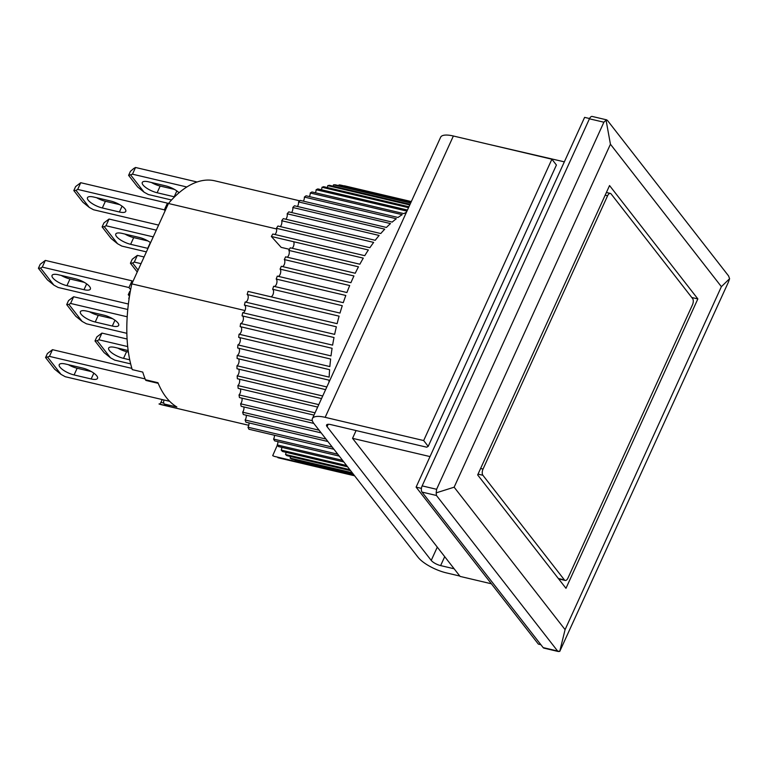 <?xml version="1.0" encoding="UTF-8"?>
<svg xmlns="http://www.w3.org/2000/svg" width="768" height="768" viewBox="0 0 768 768"><rect width="100%" height="100%" fill="white"/><g stroke="black" fill="none" stroke-linecap="round" stroke-linejoin="round"><path stroke-width="1.15" d="M174.47 189.418L160.176 186.048L157.123 192.749A11.664 3.763 24.5 0 1 143.03 184.973A11.664 3.763 24.5 0 1 142.272 182.458A11.664 3.763 24.5 0 1 148.637 181.843L165.715 185.866A11.664 3.763 24.5 0 1 179.03 192.758M197.088 181.987L135.533 167.482L133.834 168.432L130.435 171.322L128.602 175.344L137.664 186.97L144.067 192.182L148.33 194.525L171.542 199.997M160.176 186.048A11.664 3.763 24.5 0 1 151.421 182.496M135.533 167.482L132.48 174.182L128.602 175.344M186.816 186.979L132.48 174.182M157.123 192.749L174.202 196.771L176.861 190.944M130.781 175.123L144.067 192.182M344.39 185.962A3.888 1.93 103.3 0 0 344.429 185.798L411.322 201.562M411.245 201.715L340.637 185.078A139.968 69.562 103.3 0 0 339.034 184.896L411.168 201.888M410.832 202.608L335.117 184.771A139.968 69.562 103.3 0 0 333.475 184.848L410.65 203.03M410.064 204.307L329.453 185.318A139.968 69.562 103.3 0 0 327.773 185.635L409.766 204.95M408.931 206.784L323.683 186.701A139.968 69.562 103.3 0 0 321.984 187.267L408.538 207.658M407.453 210.038L317.837 188.918A139.968 69.562 103.3 0 0 316.128 189.725L406.954 211.123M406.464 212.208A139.968 69.562 103.3 0 0 403.92 213.629L311.962 191.962A139.968 69.562 103.3 0 0 310.243 192.998L402.192 214.666A139.968 69.562 103.3 0 0 398.035 217.469L306.086 195.802A139.968 69.562 103.3 0 0 304.368 197.069L396.317 218.736A139.968 69.562 103.3 0 0 392.189 222.086L300.24 200.419A139.968 69.562 103.3 0 0 298.541 201.917L390.499 223.574A139.968 69.562 103.3 0 0 386.419 227.453L294.47 205.786A139.968 69.562 103.3 0 0 292.8 207.494L384.749 229.162A139.968 69.562 103.3 0 0 380.755 233.539L288.806 211.872A139.968 69.562 103.3 0 0 287.174 213.782L379.123 235.45A139.968 69.562 103.3 0 0 375.235 240.298L283.286 218.63A139.968 69.562 103.3 0 0 281.702 220.733L373.651 242.4A139.968 69.562 103.3 0 0 369.888 247.699L277.939 226.032A139.968 69.562 103.3 0 0 276.413 228.307L368.362 249.974A139.968 69.562 103.3 0 0 364.752 255.686L272.803 234.019A139.968 69.562 103.3 0 0 271.344 236.467L363.293 258.134A139.968 69.562 103.3 0 0 359.856 264.221L290.237 247.814A139.968 69.562 -76.7 0 0 288.854 250.406L358.474 266.813A139.968 69.562 103.3 0 0 355.238 273.245L285.619 256.838A139.968 69.562 -76.7 0 0 284.314 259.565L353.942 275.962A139.968 69.562 103.3 0 0 350.909 282.701L281.29 266.294A139.968 69.562 -76.7 0 0 280.09 269.136L349.709 285.542A139.968 69.562 103.3 0 0 346.915 292.531L277.296 276.125A139.968 69.562 -76.7 0 0 276.192 279.062L345.811 295.469A139.968 69.562 103.3 0 0 343.267 302.678L273.648 286.272A139.968 69.562 -76.7 0 0 272.65 289.286L342.269 305.693A139.968 69.562 103.3 0 0 339.994 313.075L248.045 291.408A139.968 69.562 103.3 0 0 247.162 294.49L339.11 316.157A139.968 69.562 103.3 0 0 337.123 323.664L245.165 301.997A139.968 69.562 103.3 0 0 244.397 305.117L336.355 326.784A139.968 69.562 103.3 0 0 334.646 334.368L242.698 312.701A139.968 69.562 103.3 0 0 242.054 315.85L334.013 337.517A139.968 69.562 103.3 0 0 332.611 345.139L240.662 323.472A139.968 69.562 103.3 0 0 240.144 326.621L332.093 348.288A139.968 69.562 103.3 0 0 331.008 355.891L239.059 334.224A139.968 69.562 103.3 0 0 238.675 337.363L330.624 359.03A139.968 69.562 103.3 0 0 329.856 366.576L237.907 344.909A139.968 69.562 103.3 0 0 237.648 348.01L329.606 369.677A139.968 69.562 103.3 0 0 329.165 377.117L237.206 355.45A139.968 69.562 103.3 0 0 237.091 358.493L329.04 380.16A139.968 69.562 103.3 0 0 328.982 382.214M326.832 386.947L236.976 365.779A139.968 69.562 103.3 0 0 236.995 368.755L325.603 389.635M322.714 395.99L237.197 375.84A139.968 69.562 103.3 0 0 237.35 378.73L321.533 398.563M318.768 404.63L237.888 385.574A139.968 69.562 103.3 0 0 238.176 388.349L317.654 407.078M315.043 412.819L239.03 394.915A139.968 69.562 103.3 0 0 239.453 397.565L313.987 415.123M312.346 420.701L240.624 403.795A139.968 69.562 103.3 0 0 241.171 406.31L313.805 423.418M319.075 430.186L242.65 412.186A139.968 69.562 103.3 0 0 243.331 414.528L321.168 432.874M325.997 439.066L245.117 420.01A139.968 69.562 103.3 0 0 245.914 422.189L327.888 441.504M332.237 447.082L247.987 427.229A139.968 69.562 103.3 0 0 248.899 429.226L333.936 449.261M337.776 454.195L273.581 439.066A139.968 69.562 103.3 0 0 274.608 440.861L339.254 456.096M342.566 460.349L277.219 444.95A139.968 69.562 103.3 0 0 278.352 446.534L343.824 461.962M354.547 475.718L277.834 457.651A139.968 69.562 103.3 0 0 279.379 458.074L354.605 475.795M277.344 445.123L272.707 455.645A139.968 69.562 103.3 0 0 274.176 456.336L354.106 475.162M352.224 472.752L290.141 458.122A139.968 69.562 103.3 0 0 291.552 459.024L352.781 473.453M349.814 469.651L285.523 454.502A139.968 69.562 103.3 0 0 286.848 455.645L350.611 470.669M346.589 465.514L281.213 450.106A139.968 69.562 103.3 0 0 282.442 451.469L347.616 466.829M237.206 355.45A3.888 1.93 103.3 0 0 239.27 352.243A3.888 1.93 103.3 0 0 238.925 348.394A3.888 1.93 103.3 0 0 238.838 348.288M237.907 344.909A3.888 1.93 103.3 0 0 240.086 341.789A3.888 1.93 103.3 0 0 239.789 337.795A3.888 1.93 103.3 0 0 239.578 337.574M239.059 334.224A3.888 1.93 103.3 0 0 241.363 331.229A3.888 1.93 103.3 0 0 241.094 327.082A3.888 1.93 103.3 0 0 240.758 326.765M240.662 323.472A3.888 1.93 103.3 0 0 243.072 320.602A3.888 1.93 103.3 0 0 242.861 316.31A3.888 1.93 103.3 0 0 242.381 315.926M242.698 312.701A3.888 1.93 103.3 0 0 245.222 309.994A3.888 1.93 103.3 0 0 245.05 305.558A3.888 1.93 103.3 0 0 244.426 305.126M245.328 302.035A3.888 1.93 103.3 0 0 247.843 299.309A3.888 1.93 103.3 0 0 247.661 294.883A3.888 1.93 103.3 0 0 247.162 294.49M270.835 296.774A3.888 1.93 103.3 0 0 273.235 293.894A3.888 1.93 103.3 0 0 273.014 289.622A3.888 1.93 103.3 0 0 272.65 289.286M274.397 286.445A3.888 1.93 103.3 0 0 276.691 283.43A3.888 1.93 103.3 0 0 276.422 279.302A3.888 1.93 103.3 0 0 276.192 279.062M278.333 276.365A3.888 1.93 103.3 0 0 280.502 273.245A3.888 1.93 103.3 0 0 280.195 269.261A3.888 1.93 103.3 0 0 280.09 269.136M292.09 248.256A3.888 1.93 103.3 0 0 293.683 241.738L271.354 236.477L281.165 247.373L289.43 249.322M273.581 439.066A3.888 1.93 103.3 0 0 274.454 435.245M353.808 474.778L295.037 460.906A3.888 1.93 103.3 0 0 295.267 459.907M290.141 458.122A3.888 1.93 103.3 0 0 290.515 456.509M285.523 454.502A3.888 1.93 103.3 0 0 286.022 452.323M281.213 450.106A3.888 1.93 103.3 0 0 281.837 447.36M277.219 444.95A3.888 1.93 103.3 0 0 277.968 441.658M247.987 427.229A3.888 1.93 103.3 0 0 248.966 422.909M245.117 420.01A3.888 1.93 103.3 0 0 246.211 415.21M242.65 412.186A3.888 1.93 103.3 0 0 243.85 406.934M240.624 403.795A3.888 1.93 103.3 0 0 241.91 398.141M239.03 394.915A3.888 1.93 103.3 0 0 240.403 388.877M237.888 385.574A3.888 1.93 103.3 0 0 239.338 379.2M237.197 375.84A3.888 1.93 103.3 0 0 238.963 372.71A3.888 1.93 103.3 0 0 238.723 369.168M236.976 365.779A3.888 1.93 103.3 0 0 238.896 362.544A3.888 1.93 103.3 0 0 238.56 358.838M282.605 266.602A3.888 1.93 103.3 0 0 284.65 263.395A3.888 1.93 103.3 0 0 284.314 259.565M287.203 257.213A3.888 1.93 103.3 0 0 289.085 254.093A3.888 1.93 103.3 0 0 288.854 250.406M274.906 234.518A3.888 1.93 103.3 0 0 276.413 228.307M280.282 226.579A3.888 1.93 103.3 0 0 281.702 220.733M285.85 219.235A3.888 1.93 103.3 0 0 287.174 213.782M291.581 212.525A3.888 1.93 103.3 0 0 292.8 207.494M297.427 206.486A3.888 1.93 103.3 0 0 298.541 201.917M303.379 201.158A3.888 1.93 103.3 0 0 304.368 197.069M309.37 196.579A3.888 1.93 103.3 0 0 310.243 192.998M315.389 192.768A3.888 1.93 103.3 0 0 316.128 189.725M321.379 189.754A3.888 1.93 103.3 0 0 321.984 187.267M327.312 187.555A3.888 1.93 103.3 0 0 327.773 185.635M333.149 186.182A3.888 1.93 103.3 0 0 333.475 184.848M338.851 185.654A3.888 1.93 103.3 0 0 339.034 184.896M52.829 277.901A11.664 3.763 24.5 0 1 52.061 275.386A11.664 3.763 24.5 0 1 58.435 274.771L75.514 278.794A11.664 3.763 24.5 0 1 86.294 283.622A11.664 3.763 24.5 0 1 90.374 289.085A11.664 3.763 24.5 0 1 84 289.699L66.922 285.677A11.664 3.763 24.5 0 1 52.829 277.901M130.637 289.68L128.976 287.539L42.278 267.11L40.579 268.061L53.866 285.11L58.128 287.462L128.39 304.013M42.278 267.11L45.331 260.41L132.029 280.838L128.976 287.539M132.029 280.838L132.768 281.789M40.579 268.061L38.4 268.272L47.453 279.898L53.866 285.11M45.331 260.41L40.234 264.259L38.4 268.272M61.219 275.434A11.664 3.763 -155.5 0 0 69.974 278.976L66.922 285.677M84.269 282.346L69.974 278.976M88.234 200.198A11.664 3.763 24.5 0 1 87.475 197.683A11.664 3.763 24.5 0 1 93.84 197.069L110.918 201.091A11.664 3.763 24.5 0 1 121.699 205.92A11.664 3.763 24.5 0 1 125.779 211.382A11.664 3.763 24.5 0 1 119.414 211.997L102.336 207.974A11.664 3.763 24.5 0 1 88.234 200.198M165.12 210.787L164.381 209.837L77.683 189.408L75.994 190.358L89.27 207.408L93.533 209.76L158.602 225.091M77.683 189.408L80.736 182.707L167.434 203.136L164.381 209.837M167.434 203.136L168.173 204.086M75.994 190.358L73.814 190.57L82.867 202.195L89.27 207.408M80.736 182.707L75.638 186.557L73.814 190.57M96.634 197.731A11.664 3.763 -155.5 0 0 105.389 201.274L102.336 207.974M119.683 204.643L105.389 201.274M697.853 298.925L565.978 588.307L477.667 474.931L609.552 185.558L697.853 298.925L691.776 297.494M565.085 629.635L454.138 487.19L610.435 144.23L721.382 286.666L565.085 629.635L559.718 651.466L557.597 651.014L436.464 495.485L436.186 492.864L436.598 489.293L603.888 122.208L606.058 120.096L610.435 144.23M454.138 487.19L436.186 492.864M721.382 286.666L729.6 278.707L728.419 282.096L559.718 651.466M607.411 120.374L606.058 120.096L607.411 120.374L728.554 275.894L729.6 278.707M436.598 489.293L422.15 485.885L589.43 118.81L603.888 122.208M422.15 485.885A4.666 2.323 103.3 0 0 422.016 492.086L436.464 495.485M606.749 119.875L592.205 116.448A4.666 2.323 103.3 0 0 589.43 118.81M557.597 651.014L543.149 647.606L422.016 492.086M543.149 647.606A4.666 2.323 103.3 0 0 543.917 648.125L558.451 651.552M430.022 456.586L352.541 438.326L356.083 430.56M486.739 143.866L564.336 161.846M352.541 438.326L460.09 576.413L491.386 583.786M164.026 399.994A3.11 1.546 103.3 0 0 164.083 403.776A3.11 1.546 103.3 0 0 164.371 404.035A115.085 57.197 -76.7 0 0 169.498 406.445L158.995 403.968A115.085 57.197 103.3 0 0 162.029 404.861L248.774 425.299M245.021 310.541L131.818 283.872A115.085 57.197 103.3 0 0 132.23 369.61L142.742 372.086A115.085 57.197 -76.7 0 0 145.469 379.757A3.11 1.546 103.3 0 0 145.69 380.16A3.11 1.546 103.3 0 0 146.198 380.506L158.208 383.338M145.469 379.757L157.949 382.704A115.085 57.197 103.3 0 0 176.851 406.973L164.371 404.035M159.158 404.006A3.11 1.546 103.3 0 0 160.925 402.413L162.221 399.571M131.818 283.872L168.451 203.491A115.085 57.197 -76.7 0 1 214.819 180.826L299.76 200.832M168.451 203.491L276.595 228.97M128.794 298.56L129.552 295.882M129.686 295.027L128.266 294.691L129.12 295.786M128.266 294.691L129.792 291.341L130.31 291.466M141.024 263.664L134.294 262.08L132.595 263.03L138.096 270.086M134.294 262.08L137.347 255.379L144.077 256.973M132.595 263.03L130.416 263.242L137.232 271.997M137.347 255.379L132.25 259.229L130.416 263.242M453.37 136.003L325.162 417.341L423.677 440.554L551.894 159.216L453.37 136.003A23.328 7.517 -155.5 0 0 440.63 137.232L312.422 418.57A23.328 7.517 -155.5 0 0 313.949 423.6L418.099 557.318A23.328 7.517 -155.5 0 0 446.294 572.861L459.811 576.048M325.162 417.341A23.328 7.517 -155.5 0 0 312.422 418.57M454.147 568.781L440.63 565.594A7.776 2.506 24.5 0 1 431.232 560.41L327.082 426.691A7.776 2.506 24.5 0 1 326.573 425.011A7.776 2.506 24.5 0 1 330.816 424.608L426.71 447.197L428.208 446.362L423.677 440.554M428.208 446.362L556.416 165.024L551.894 159.216M589.565 118.541L584.611 117.37L416.102 487.133L538.368 644.102L540.883 644.698M416.102 487.133L421.43 488.381M91.44 371.616L77.146 368.246L74.093 374.947A11.664 3.763 24.5 0 1 60 367.171A11.664 3.763 24.5 0 1 59.232 364.656A11.664 3.763 24.5 0 1 65.606 364.042L82.675 368.074A11.664 3.763 24.5 0 1 93.456 372.893A11.664 3.763 24.5 0 1 97.536 378.355A11.664 3.763 24.5 0 1 91.171 378.97L93.821 373.152M131.866 368.381L52.493 349.68L47.405 353.53L45.571 357.542L54.624 369.178L61.027 374.381L65.29 376.733L169.67 401.318M77.146 368.246A11.664 3.763 24.5 0 1 68.39 364.704M52.493 349.68L49.44 356.381L45.571 357.542M145.133 378.922L49.44 356.381M74.093 374.947L91.171 378.97M47.75 357.331L61.027 374.381M147.984 248.4A11.664 3.763 24.5 0 1 147.715 248.333L130.637 244.31A11.664 3.763 24.5 0 1 116.544 236.534A11.664 3.763 24.5 0 1 115.776 234.019A11.664 3.763 24.5 0 1 122.15 233.405L139.229 237.437A11.664 3.763 24.5 0 1 150.595 242.678M153.235 236.88L105.994 225.744L104.294 226.694L117.571 243.744L121.843 246.096L146.4 251.875M105.994 225.744L109.037 219.043L156.288 230.179M104.294 226.694L102.115 226.906L111.168 238.541L117.571 243.744M109.037 219.043L103.949 222.893L102.115 226.906M124.934 234.067A11.664 3.763 -155.5 0 0 133.69 237.61L130.637 244.31M147.984 240.979L133.69 237.61M81.13 314.237A11.664 3.763 24.5 0 1 80.371 311.722A11.664 3.763 24.5 0 1 86.736 311.107L103.814 315.139A11.664 3.763 24.5 0 1 114.595 319.958A11.664 3.763 24.5 0 1 118.675 325.421A11.664 3.763 24.5 0 1 112.301 326.035L95.232 322.013A11.664 3.763 24.5 0 1 81.13 314.237M127.2 316.79L70.579 303.446L68.88 304.397L82.166 321.446L86.429 323.798L126.864 333.322M70.579 303.446L73.632 296.746L127.786 309.504M68.88 304.397L66.701 304.608L75.763 316.243L82.166 321.446M73.632 296.746L68.534 300.595L66.701 304.608M89.52 311.77A11.664 3.763 -155.5 0 0 98.275 315.312L95.232 322.013M112.57 318.682L98.275 315.312M129.744 359.818L123.533 358.349A11.664 3.763 24.5 0 1 109.43 350.582A11.664 3.763 24.5 0 1 108.672 348.067A11.664 3.763 24.5 0 1 115.037 347.453L128.179 350.544M127.709 346.579L98.88 339.782L97.181 340.733L110.467 357.782L114.73 360.134L130.666 363.888M98.88 339.782L101.933 333.091L127.094 339.014M97.181 340.733L95.002 340.954L104.064 352.579L110.467 357.782M101.933 333.091L96.835 336.931L95.002 340.954M117.83 348.106A11.664 3.763 -155.5 0 0 126.586 351.648L123.533 358.349M128.39 352.08L126.586 351.648M478.042 474.125L482.899 475.277L564.413 579.926L558.336 578.496M564.413 579.926A4.666 2.323 -76.7 0 0 565.171 580.445A4.666 2.323 -76.7 0 0 567.946 578.083L692.486 304.781A4.666 2.323 -76.7 0 0 692.621 298.589L611.117 193.939A4.666 2.323 -76.7 0 0 610.349 193.411L606.394 192.48M605.155 195.197L607.584 195.773L483.034 469.075L480.605 468.499M607.584 195.773A4.666 2.323 -76.7 0 1 610.349 193.411M482.899 475.277A4.666 2.323 -76.7 0 1 483.034 469.075M84 289.699L86.659 283.882M119.414 211.997L122.064 206.17M160.925 402.413L163.766 403.085M328.176 424.301L327.082 426.691M431.232 560.41L437.29 547.133M444.71 556.656L440.63 565.594M147.715 248.333L150.365 242.515M112.301 326.035L114.96 320.218M565.171 580.445L558.662 578.909"/></g></svg>
